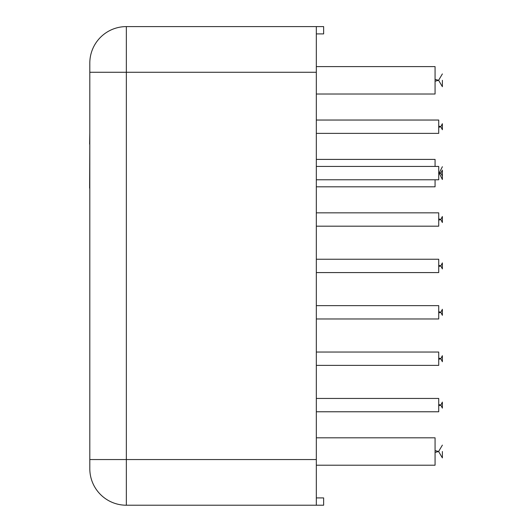 <?xml version="1.0" encoding="UTF-8"?>
<svg xmlns="http://www.w3.org/2000/svg" width="532" height="532" viewBox="0 0 532 532"><rect width="100%" height="100%" fill="white"/><g stroke="black" fill="none" stroke-linecap="round" stroke-linejoin="round"><path stroke-width="0.8" d="M89.808 401.062L89.808 437.597M89.808 188.148L89.808 394.106M89.808 144.165L89.622 188.148M89.808 133.126L89.622 144.165M161.05 505.22L252.387 505.22M89.808 72.272L126.343 72.272L126.343 26.6A36.535 36.535 0 0 0 89.808 63.135L89.808 468.679A36.535 36.535 0 0 0 126.343 505.22L323.636 505.22L323.636 497.912L316.327 497.912M316.327 33.908L323.636 33.908L323.636 26.6L316.327 26.6L316.327 505.22M126.343 26.6L316.327 26.6M316.327 352.044L438.72 352.044L438.72 365.378L316.327 365.378M442.378 356.4L442.378 361.727L442.378 356.4M316.327 259.244L438.72 259.244L438.72 272.577L316.327 272.577M442.378 263.599L442.378 268.926L442.378 263.599M316.327 166.443L438.72 166.443L438.72 179.776L316.327 179.776M442.378 170.799L442.378 176.125L442.378 170.799M316.327 66.606L435.07 66.606L435.07 94.011L316.327 94.011M442.378 80.305L442.378 86.703L442.378 80.305M316.327 437.809L435.07 437.809L435.07 465.214L316.327 465.214M442.378 451.508L442.378 457.906L442.378 451.508M435.07 179.776L435.07 186.812L316.327 186.812M316.327 159.407L435.07 159.407L435.07 166.443M442.378 173.106L442.378 179.503L442.378 173.106M316.327 120.039L438.72 120.039L438.72 133.372L316.327 133.372M442.378 124.395L442.378 129.722L442.378 124.395M316.327 212.84L438.72 212.84L438.72 226.173L316.327 226.173M442.378 217.196L442.378 222.522L442.378 217.196M316.327 305.641L438.72 305.641L438.72 318.974L316.327 318.974M442.378 309.996L442.378 315.323L442.378 309.996M316.327 398.441L438.72 398.441L438.72 411.775L316.327 411.775M442.378 402.797L442.378 408.124L442.378 402.797M89.808 459.548L126.343 459.548L126.343 72.272L316.327 72.272M126.343 505.22L126.343 459.548L316.327 459.548M438.72 359.346L440.789 358.708L438.72 358.069M442.378 355.695L440.789 358.708L442.378 361.727M438.72 266.545L440.789 265.907L438.72 265.269M442.378 262.894L440.789 265.907L442.378 268.926M438.72 173.745L440.789 173.106L438.72 172.468M442.378 170.094L440.789 173.106L442.378 176.125M435.07 81.223L438.607 80.305L435.07 79.394M442.378 73.915L438.607 80.305L442.378 86.703M435.07 452.426L438.607 451.508L435.07 450.597M442.378 445.118L438.607 451.508L442.378 457.906M442.378 166.715L439.472 172.548M439.472 173.671L442.378 179.503M438.72 127.348L440.789 126.709L438.72 126.071M442.378 123.697L440.789 126.709L442.378 129.722M438.72 220.148L440.789 219.51L438.72 218.871M442.378 216.497L440.789 219.51L442.378 222.522M438.72 312.949L440.789 312.311L438.72 311.672M442.378 309.292L440.789 312.311L442.378 315.323M438.72 405.75L440.789 405.111L438.72 404.473M442.378 402.092L440.789 405.111L442.378 408.124"/></g></svg>

